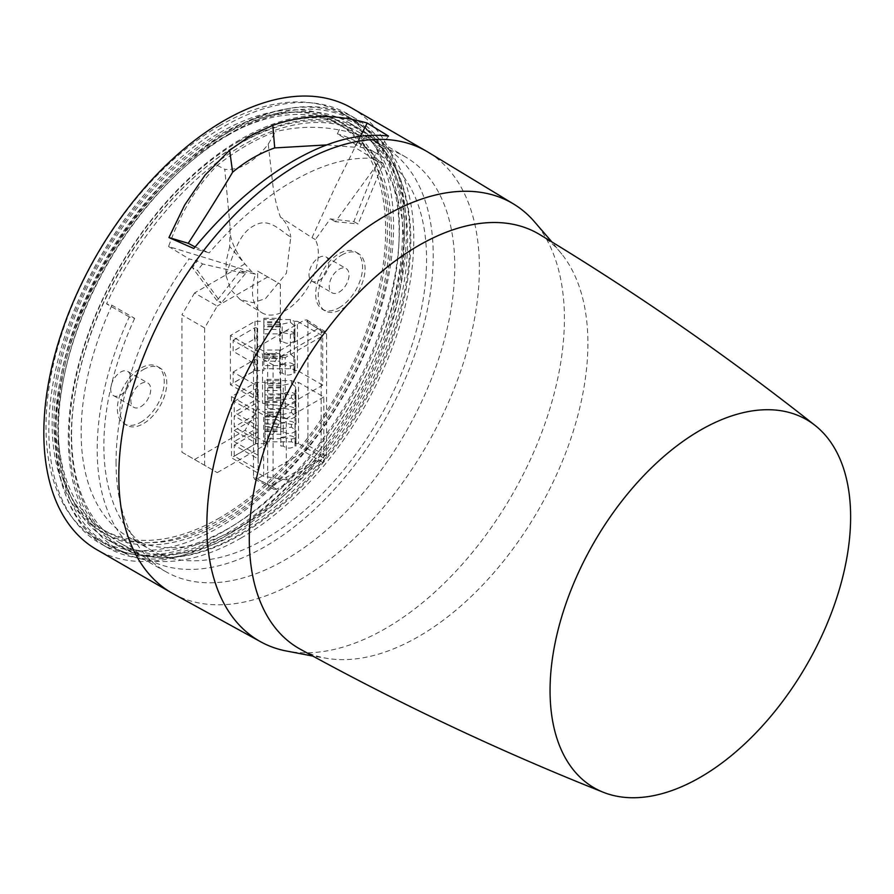 <?xml version="1.0" encoding="UTF-8"?>
<svg xmlns="http://www.w3.org/2000/svg" width="894" height="894" viewBox="0 0 894 894"><rect width="100%" height="100%" fill="white"/><g stroke="black" fill="none" stroke-linecap="round" stroke-linejoin="round"><path stroke-width="0.67" stroke-dasharray="4.47 3.35" d="M239.614 143.722A237.614 137.184 120 0 0 84.382 353.108A237.614 137.184 120 0 0 120.802 543.507A237.614 137.184 120 0 0 239.614 531.74A237.614 137.184 120 0 0 394.846 322.354A237.614 137.184 120 0 0 358.416 131.954A237.614 137.184 120 0 0 239.614 143.722M129.284 316.945L106.565 303.837L111.962 305.245L134.681 318.365L129.284 316.945A237.614 137.184 120 0 0 146.404 558.292A237.614 137.184 120 0 0 265.216 546.525A237.614 137.184 120 0 0 420.437 337.127A237.614 137.184 120 0 0 384.018 146.728A237.614 137.184 120 0 0 363.97 138.536L341.251 125.417L337.34 133.91L360.047 147.029L363.97 138.536M341.251 125.417A237.614 137.184 120 0 0 242.497 145.387A237.614 137.184 120 0 0 106.565 303.837M223.746 520.084A234.552 135.419 -60 0 1 106.475 531.695A234.552 135.419 -60 0 1 70.514 343.743A234.552 135.419 -60 0 1 223.746 137.061A234.552 135.419 -60 0 1 341.027 125.439A234.552 135.419 -60 0 1 376.977 313.392A234.552 135.419 -60 0 1 223.746 520.084M219.779 517.794A234.552 135.419 -60 0 1 102.508 529.404A234.552 135.419 -60 0 1 66.547 341.463A234.552 135.419 -60 0 1 219.779 134.77A234.552 135.419 -60 0 1 337.06 123.148A234.552 135.419 -60 0 1 373.01 311.101A234.552 135.419 -60 0 1 219.779 517.794M219.779 132.681A237.1 136.894 -60 0 1 338.334 120.947A237.1 136.894 -60 0 1 374.675 310.933A237.1 136.894 -60 0 1 219.779 519.872A237.1 136.894 -60 0 1 101.234 531.617A237.1 136.894 -60 0 1 64.882 341.62A237.1 136.894 -60 0 1 219.779 132.681M223.746 134.972A237.1 136.894 -60 0 1 342.301 123.227A237.1 136.894 -60 0 1 378.643 313.224A237.1 136.894 -60 0 1 223.746 522.163A237.1 136.894 -60 0 1 105.201 533.908A237.1 136.894 -60 0 1 68.849 343.911A237.1 136.894 -60 0 1 223.746 134.972M339.128 292.137A14.025 8.091 120 0 0 348.291 279.788A14.025 8.091 120 0 0 346.134 268.546A14.025 8.091 120 0 0 339.128 269.239A14.025 8.091 120 0 0 329.964 281.599A14.025 8.091 120 0 0 332.11 292.841A14.025 8.091 120 0 0 339.128 292.137M318.934 280.481A14.025 8.091 120 0 0 328.098 268.133A14.025 8.091 120 0 0 325.941 256.891A14.025 8.091 120 0 0 318.934 257.584A14.025 8.091 120 0 0 309.771 269.943A14.025 8.091 120 0 0 311.928 281.174A14.025 8.091 120 0 0 318.934 280.481M140.816 406.636A14.025 8.091 120 0 0 149.98 394.276A14.025 8.091 120 0 0 147.834 383.034A14.025 8.091 120 0 0 140.816 383.738A14.025 8.091 120 0 0 131.664 396.087A14.025 8.091 120 0 0 133.809 407.329A14.025 8.091 120 0 0 140.816 406.636M120.634 394.969A14.025 8.091 120 0 0 129.786 382.621A14.025 8.091 120 0 0 127.641 371.379A14.025 8.091 120 0 0 120.634 372.072A14.025 8.091 120 0 0 111.471 384.431A14.025 8.091 120 0 0 113.616 395.673A14.025 8.091 120 0 0 120.634 394.969M339.128 307.748A33.145 19.132 120 0 0 360.774 278.548A33.145 19.132 120 0 0 355.7 251.985A33.145 19.132 120 0 0 339.128 253.628A33.145 19.132 120 0 0 317.471 282.839A33.145 19.132 120 0 0 322.555 309.391A33.145 19.132 120 0 0 339.128 307.748M341.653 255.092A33.145 19.132 -60 0 1 358.226 253.449A33.145 19.132 -60 0 1 363.299 280.001A33.145 19.132 -60 0 1 341.653 309.212A33.145 19.132 -60 0 1 325.081 310.855A33.145 19.132 -60 0 1 319.996 284.292A33.145 19.132 -60 0 1 341.653 255.092M140.816 422.247A33.145 19.132 120 0 0 162.473 393.036A33.145 19.132 120 0 0 157.389 366.484A33.145 19.132 120 0 0 140.816 368.116A33.145 19.132 120 0 0 119.17 397.327A33.145 19.132 120 0 0 124.255 423.89A33.145 19.132 120 0 0 140.816 422.247M143.342 369.58A33.145 19.132 -60 0 1 159.914 367.937A33.145 19.132 -60 0 1 164.999 394.5A33.145 19.132 -60 0 1 143.342 423.7A33.145 19.132 -60 0 1 126.769 425.343A33.145 19.132 -60 0 1 121.696 398.78A33.145 19.132 -60 0 1 143.342 369.58M228.797 130.815A245.772 141.9 120 0 0 68.235 347.386A245.772 141.9 120 0 0 105.905 544.334A245.772 141.9 120 0 0 228.797 532.154A245.772 141.9 120 0 0 389.359 315.582A245.772 141.9 120 0 0 351.677 118.634A245.772 141.9 120 0 0 228.797 130.815M219.779 125.607A245.772 141.9 120 0 0 59.227 342.178A245.772 141.9 120 0 0 96.898 539.127A245.772 141.9 120 0 0 219.779 526.957A245.772 141.9 120 0 0 380.341 310.374A245.772 141.9 120 0 0 342.67 113.437A245.772 141.9 120 0 0 219.779 125.607M239.614 141.006A240.933 139.095 120 0 0 82.214 353.32A240.933 139.095 120 0 0 119.148 546.379A240.933 139.095 120 0 0 239.614 534.444A240.933 139.095 120 0 0 397.003 322.142A240.933 139.095 120 0 0 360.081 129.082A240.933 139.095 120 0 0 239.614 141.006M228.797 134.77A240.933 139.095 120 0 0 71.397 347.073A240.933 139.095 120 0 0 108.33 540.132A240.933 139.095 120 0 0 228.797 528.198A240.933 139.095 120 0 0 386.186 315.895A240.933 139.095 120 0 0 349.263 122.836A240.933 139.095 120 0 0 228.797 134.77M257.64 271.117L280.358 284.225L257.64 271.117L257.64 408.502L280.358 421.622L267.731 443.48L245.023 430.36L257.64 408.502M194.546 292.975L181.929 314.833L204.637 327.942L217.253 306.083L194.546 292.975L245.023 263.831M181.929 452.219L217.253 472.624L181.929 452.219L181.929 314.833M267.731 276.939L217.253 306.083M204.637 327.942L204.637 465.338M194.546 459.505L245.023 430.36M217.253 472.624L267.731 443.48M280.358 421.622L280.358 284.225M134.681 318.365A228.182 131.742 120 0 0 151.12 550.123A228.182 131.742 120 0 0 379.302 418.381A228.182 131.742 120 0 0 379.302 154.897A228.182 131.742 120 0 0 360.047 147.029M111.962 305.245A228.182 131.742 120 0 0 128.412 537.003A228.182 131.742 120 0 0 356.583 405.261A228.182 131.742 120 0 0 356.583 141.788A228.182 131.742 120 0 0 337.34 133.91M284.795 650.698A252.812 145.968 120 0 0 385.638 628.46A252.812 145.968 120 0 0 543.731 427.131A252.812 145.968 120 0 0 533.249 220.371M173.212 593.761A254.946 147.197 120 0 0 299.099 580.24A254.946 147.197 120 0 0 465.226 357.008A254.946 147.197 120 0 0 428.137 152.203M351.588 107.984A254.946 147.197 -60 0 1 390.667 312.285A254.946 147.197 -60 0 1 224.103 536.948A254.946 147.197 -60 0 1 96.63 549.575M195.071 246.967L209.23 252.823L193.819 248.498M326.869 144.906L354.639 147.231L372.809 158.383C348.425 156.875 321.818 164.451 292.975 181.113C279.274 188.925 264.959 199.161 250.029 211.822C238.05 221.734 224.45 235.401 209.23 252.823M354.639 147.231L360.394 136.201M224.103 531.181A247.895 143.129 -60 0 1 100.933 543.898A247.895 143.129 -60 0 1 61.954 345.52A247.895 143.129 -60 0 1 224.103 126.367A247.895 143.129 -60 0 1 348.816 114.533A247.895 143.129 -60 0 1 385.85 313.436A247.895 143.129 -60 0 1 224.103 531.181M231.144 535.171A247.806 143.074 120 0 0 392.824 317.493A247.806 143.074 120 0 0 355.812 118.667A247.806 143.074 120 0 0 231.144 130.502A247.806 143.074 120 0 0 69.039 349.565A247.806 143.074 120 0 0 108.006 547.888A247.806 143.074 120 0 0 231.144 535.171M372.809 158.383L388.521 136.089M231.144 132.793A245.012 141.453 120 0 0 69.933 352.638A245.012 141.453 120 0 0 113.046 547.385A245.012 141.453 120 0 0 231.144 532.88A245.012 141.453 120 0 0 389.996 320.935A245.012 141.453 120 0 0 357.902 123.283A245.012 141.453 120 0 0 231.144 132.793M241.056 538.032A244.308 141.051 -60 0 1 123.294 552.503A244.308 141.051 -60 0 1 80.315 358.304A244.308 141.051 -60 0 1 241.056 139.084A244.308 141.051 -60 0 1 367.445 129.608A244.308 141.051 -60 0 1 399.462 326.69A244.308 141.051 -60 0 1 241.056 538.032M71.319 436.563A240.039 138.592 120 0 0 121.774 546.871A240.039 138.592 120 0 0 306.497 481.62A240.039 138.592 120 0 0 410.793 240.564A240.039 138.592 120 0 0 361.813 131.105A240.039 138.592 120 0 0 176.587 194.479A240.039 138.592 120 0 0 71.319 436.563M116.052 461.941A239.503 138.279 120 0 0 166.396 572.004A239.503 138.279 120 0 0 350.694 506.898A239.503 138.279 120 0 0 454.755 266.39A239.503 138.279 120 0 0 405.887 157.188A239.503 138.279 120 0 0 381.716 147.711L373.401 159.221L378.374 160.305L353.834 221.611L330.288 218.896L315.381 239.57A46.555 26.876 -60 0 1 318.32 253.572A46.555 26.876 -60 0 1 297.814 300.619A46.555 26.876 -60 0 1 261.841 312.721A46.555 26.876 -60 0 1 252.488 291.578A46.555 26.876 -60 0 1 255.427 274.19L240.52 270.726L216.974 300.63L221.287 302.977L197.507 270.48L192.433 267.664L197.406 260.836L189.092 258.925A239.503 138.279 120 0 0 116.052 461.941M216.974 300.63L192.433 267.664M273.072 487.107L253.483 476.904L253.483 353.644L267.664 361.835L267.664 483.989L268.725 486.325L271.273 486.068L317.56 459.337L321.169 453.102L321.169 330.936L320.108 328.612L317.56 328.858L271.273 355.588L267.664 361.835L273.072 364.953L276.682 358.717L322.969 331.987L325.517 331.73L326.578 334.065L326.578 456.219L322.969 462.455L276.682 489.186L274.123 489.443L273.072 487.107L273.072 364.953M253.483 476.904L254.634 479.285L257.092 478.983L276.682 489.186M322.969 462.455L304.34 451.705L257.092 478.983M304.34 451.705L307.949 445.458L326.578 456.219M326.578 334.065L307.949 322.198L307.949 445.458M307.949 322.198L306.977 319.929L304.34 320.119L322.969 331.987M276.682 358.717L257.092 347.408L304.34 320.119M257.092 347.408L253.483 353.644M226.081 275.788L230.753 289.6L240.073 299.524L252.79 302.664L265.451 298.663L286.415 273.195L290.762 237.156C279.643 230.16 268.625 216.639 253.483 226.003C238.095 234.038 232.988 256.936 225.903 274.603L226.081 275.788M252.175 272.201L229.669 246.588L230.138 227.59L224.774 169.29C239.436 170.698 253.93 162.328 268.245 144.191L275.419 131.764C255.941 139.051 236.541 150.248 217.231 165.356C196.49 186.466 180.264 213.521 168.586 246.52L250.398 271.62L255.427 274.19M229.669 246.588L226.271 260.869L225.903 274.603M353.834 221.611L358.092 223.992L383.213 163.267L378.374 160.305M268.245 144.191L272.491 181.817C273.933 194.937 276.615 206.737 280.515 217.22C285.968 221.421 289.969 229.937 290.762 237.156M217.231 165.356L224.774 169.29M240.52 270.726L245.358 273.698L202.603 263.965L197.406 260.836M202.603 263.965L197.507 270.48M245.358 273.698L221.287 302.977M381.716 147.711L360.885 135.497L335.518 186.31L311.995 237.67L280.515 217.22M360.885 135.497C331.652 125.998 303.155 124.758 275.419 131.764M373.401 159.221L378.598 162.35L335.451 221.678L358.092 223.992M335.451 221.678L330.288 218.896M378.598 162.35L383.213 163.267M311.995 237.67L315.381 239.57M168.586 246.52L189.092 258.925M323.807 396.992L286.303 418.638L286.303 479.843L323.807 458.197L323.807 396.992L298.495 382.386L295.433 382.386L291.489 380.62L264.903 380.62L264.903 383.783L264.903 379.369L280.817 379.369L280.817 382.867L264.903 382.867L264.903 379.369M285.231 406.77L322.723 385.124L322.723 335.921L285.231 357.566L285.231 406.77L262.557 403.272L230.417 384.711L255.002 370.518L263.819 370.518L263.819 368.753L290.405 368.753A4.079 2.358 180 0 1 293.288 369.445L294.361 370.518L297.411 370.518L297.411 321.304L322.723 335.921M297.411 321.304L294.361 321.304L290.405 319.538L263.819 319.538L263.819 321.304L255.002 321.304L230.417 335.496L262.557 354.058L262.557 403.272M285.231 357.566L262.557 354.058M322.723 385.124L297.411 370.518M264.903 380.62L264.903 382.386L256.086 382.386L231.501 396.578L263.641 415.129L263.641 476.334L286.303 479.843M286.303 418.638L263.641 415.129M283.264 428.908L283.264 437.747C287.164 435.043 291.064 435.043 294.986 437.747L294.986 430.059L291.489 427.12L280.817 428.908L280.817 423.086L264.903 423.086L264.903 443.58L256.086 443.58L231.501 457.773L263.641 476.334M264.903 441.815L291.489 441.815L295.433 443.58L298.495 443.58L298.495 382.386M323.807 458.197L298.495 443.58M255.002 321.304L255.002 370.518M230.417 335.496L230.417 384.711M257.103 354.158L257.103 365.143L233.122 351.297L233.122 340.312L257.103 354.158L257.103 328.601L256.656 338.96A1.531 0.883 0 0 0 254.488 338.96L233.122 351.297M257.103 385.873L257.103 396.869L233.122 383.023L233.122 372.038L257.103 385.873L257.103 360.327L256.656 370.686A1.531 0.883 0 0 0 254.488 370.686L233.122 383.023M294.361 370.518L293.902 365.322L293.902 372.999C290.002 375.703 286.091 375.703 282.18 372.999L279.733 372.999L279.733 355.846L282.18 355.846L282.18 364.674L279.733 364.674M282.18 364.674C286.08 361.969 289.991 361.969 293.902 364.674L293.902 356.985L294.931 357.611L294.931 365.937L294.361 365.937M294.361 357.611L294.361 334.211L294.931 334.211L294.361 321.304M294.931 334.211L294.931 341.284L294.931 332.948L293.902 332.948L294.361 325.885M293.902 325.271L290.405 322.332L282.18 324.12L282.18 332.948C286.091 330.244 289.991 330.244 293.902 332.948M279.733 322.7L263.819 322.7L263.819 333.864L263.819 325.952L279.733 325.952L279.733 326.813L279.733 318.286L279.733 324.12L282.18 324.12M263.819 319.538L263.819 322.7L263.819 318.286L279.733 318.286M279.733 355.846L279.733 350.012L279.733 353.51L263.819 353.51L263.819 368.753M263.819 321.304L263.819 370.518M282.18 332.948L279.733 332.948L279.733 341.284L279.733 332.445L279.733 333.864L263.819 333.864L263.819 365.59L279.733 365.59L279.733 361.176L263.819 361.176M282.18 372.999L282.18 364.171L279.733 364.171L279.733 365.59M282.18 364.171L290.405 365.959L293.902 365.322M256.086 382.386L256.086 443.58M231.501 396.578L231.501 457.773M258.176 415.229L258.176 426.214L234.206 412.38L234.206 401.384L258.176 415.229L258.176 389.672L257.729 400.043A1.531 0.883 -0 0 0 255.572 400.043L234.206 412.38M258.176 458.946L258.176 469.931L234.206 456.096L234.206 445.1L258.176 458.946L258.176 433.389L258.176 455.359L234.206 441.524L234.206 430.528L258.176 444.374L258.176 418.817L258.176 440.787L234.206 426.952L234.206 415.956L258.176 429.802L258.176 404.244L258.176 415.241L255.572 414.615L234.206 426.952M294.986 430.059L295.433 424.438L296.003 424.438L295.433 382.386M295.433 443.58L294.986 438.384L294.986 446.072C291.086 448.777 287.175 448.777 283.264 446.072L280.817 446.072L280.817 428.908M295.433 430.673L296.003 430.673L296.003 439.01L295.433 439.01M296.003 395.293L296.003 402.356L296.003 394.031L294.986 394.031L295.433 386.968M294.986 386.342L291.489 383.403L283.264 385.202L283.264 394.031C287.164 391.326 291.075 391.326 294.986 394.031M280.817 379.369L280.817 385.202L283.264 385.202M280.817 383.783L264.903 383.783L264.903 394.936L264.903 382.867M264.903 382.386L264.903 443.58M283.264 399.763L283.264 408.603C287.164 405.898 291.064 405.898 294.986 408.603L294.986 400.914L291.489 397.975L283.264 399.763L280.817 399.763L280.817 398.355L264.903 398.355L264.903 394.936L280.817 394.936L280.817 393.528L280.817 402.356L280.817 394.031L283.264 394.031M283.264 414.335L283.264 423.175C287.164 420.471 291.064 420.471 294.986 423.175L294.986 415.486L291.489 412.547L283.264 414.335L280.817 414.335L280.817 412.927L264.903 412.927L264.903 393.941L264.903 409.508L280.817 409.508L280.817 408.1L283.264 408.1L291.489 409.888L294.986 409.24L295.433 409.865M264.903 423.086L264.903 408.513L264.903 424.08L280.817 424.08L280.817 422.672L283.264 422.672L291.489 424.46L294.986 423.812L295.433 424.438M280.817 427.5L264.903 427.5L264.903 438.652L280.817 438.652L280.817 434.238L264.903 434.238M283.264 446.072L283.264 437.244L280.817 437.244L280.817 438.652M283.264 437.244L291.489 439.032L294.986 438.384M257.103 396.869L256.656 370.686M233.122 372.038L254.488 359.701A1.531 0.883 180 0 1 256.656 359.701L257.103 371.312M256.656 359.701L257.103 360.327M257.103 365.143L257.103 339.586M233.122 340.312L254.488 327.975A1.531 0.883 180 0 1 256.656 327.975L257.103 328.601M294.931 365.937L294.931 372.999L293.902 372.999M294.931 372.999L294.931 357.611M293.902 364.674L294.931 364.674M293.902 356.985L290.405 354.058L282.18 355.846M294.931 341.284L293.902 341.284C289.991 343.989 286.091 343.989 282.18 341.284L282.18 332.445L290.405 334.233L293.902 333.596L294.361 334.211M293.902 333.596L293.902 341.284M294.931 332.948L294.931 325.885M279.733 332.948L279.733 324.12M279.733 333.864L279.733 325.952M263.819 353.51L263.819 350.012L263.819 354.426L279.733 354.426M279.733 321.784L263.819 321.784L263.819 318.286M263.819 321.784L263.819 325.952M282.18 332.445L279.733 332.445M279.733 364.171L279.733 372.999M263.819 357.678L279.733 357.678L279.733 361.176M279.733 357.678L279.733 353.51M258.176 440.787L258.176 404.244L255.572 403.619L234.206 415.956M258.176 455.359L257.729 429.187A1.531 0.883 0 0 0 255.572 429.187L234.206 441.524M234.206 430.528L255.572 418.191A1.531 0.883 180 0 1 257.729 418.191L258.176 418.817M258.176 469.931L257.729 443.759A1.531 0.883 0 0 0 255.572 443.759L234.206 456.096M234.206 445.1L255.572 432.763A1.531 0.883 180 0 1 257.729 432.763L258.176 433.389M258.176 426.214L258.176 400.668M234.206 401.384L255.572 389.046A1.531 0.883 180 0 1 257.729 389.046L258.176 389.672M296.003 424.438L296.003 416.112M294.986 423.175L296.003 423.175M295.433 416.112L294.986 415.486M296.003 409.865L296.003 416.928L294.986 416.928C291.075 419.632 287.164 419.632 283.264 416.928L283.264 408.1M294.986 409.24L294.986 416.928M296.003 416.928L296.003 401.54M294.986 408.603L296.003 408.603M294.986 400.914L295.433 401.54M296.003 402.356L294.986 402.356C291.075 405.06 287.164 405.06 283.264 402.356L283.264 393.528L291.489 395.316L294.986 394.667L295.433 395.293M294.986 394.667L294.986 402.356M296.003 394.031L296.003 386.968M296.003 439.01L296.003 446.072L294.986 446.072M296.003 446.072L296.003 430.673M294.986 437.747L296.003 437.747M296.003 431.5L294.986 431.5C291.075 434.205 287.164 434.205 283.264 431.5L283.264 422.672M294.986 423.812L294.986 431.5M280.817 394.031L280.817 385.202M280.817 382.867L280.817 394.936M283.264 393.528L280.817 393.528M280.817 437.244L280.817 446.072M264.903 430.74L280.817 430.74L280.817 434.238M280.817 430.74L280.817 423.086M279.733 341.284L282.18 341.284M263.819 329.45L279.733 329.45M279.733 326.813L263.819 326.813M279.733 324.466L263.819 324.466M279.733 350.012L263.819 350.012M263.819 356.192L279.733 356.192M263.819 358.528L279.733 358.528M283.264 423.175L280.817 423.175L280.817 431.5L283.264 431.5M283.264 408.603L280.817 408.603L280.817 416.928L283.264 416.928M280.817 402.356L283.264 402.356M283.264 437.747L280.817 437.747M264.903 390.522L280.817 390.522M280.817 387.024L264.903 387.024M280.817 387.884L264.903 387.884M280.817 385.537L264.903 385.537M264.903 426.583L280.817 426.583M264.903 429.254L280.817 429.254M264.903 431.601L280.817 431.601M280.817 399.763L280.817 408.603M280.817 416.928L280.817 408.1M280.817 398.355L280.817 409.508M280.817 393.941L264.903 393.941M280.817 397.439L264.903 397.439M280.817 400.11L264.903 400.11M264.903 402.456L280.817 402.456M264.903 401.596L280.817 401.596M264.903 405.094L280.817 405.094M280.817 414.335L280.817 423.175M280.817 431.5L280.817 422.672M280.817 412.927L280.817 424.08M280.817 408.513L264.903 408.513M280.817 412.011L264.903 412.011M280.817 414.682L264.903 414.682M264.903 417.029L280.817 417.029M264.903 416.168L280.817 416.168M264.903 419.666L280.817 419.666M539.641 234.507A239.424 138.235 -60 0 1 561.845 254.164A239.424 138.235 -60 0 1 566.818 449.95A239.424 138.235 -60 0 1 418.593 636.562A239.424 138.235 -60 0 1 328.366 658.576A239.424 138.235 -60 0 1 300.239 649.178M290.405 319.538L290.405 322.332M290.405 365.959L290.405 368.753M291.489 380.62L291.489 383.403M291.489 439.032L291.489 441.815M254.488 370.686L254.488 359.701M254.488 338.96L254.488 327.975M290.405 354.058L290.405 334.233M255.572 414.615L255.572 403.619M255.572 429.187L255.572 418.191M255.572 443.759L255.572 432.763M255.572 400.043L255.572 389.046M291.489 409.888L291.489 412.547M291.489 424.46L291.489 427.12M291.489 395.316L291.489 397.975M120.802 543.507L146.404 558.292M106.475 531.695L102.508 529.404M342.301 123.227L338.334 120.947M325.941 256.891L346.134 268.546M127.641 371.379L147.834 383.034M358.226 253.449L355.7 251.985M159.914 367.937L157.389 366.484M105.905 544.334L96.898 539.127M119.148 546.379L108.33 540.132M128.412 537.003L151.12 550.123M356.583 141.788L379.302 154.897M360.081 129.082L349.263 122.836M351.677 118.634L342.67 113.437M126.769 425.343L124.255 423.89M325.081 310.855L322.555 309.391M113.616 395.673L133.809 407.329M311.928 281.174L332.11 292.841M105.201 533.908L101.234 531.617M341.027 125.439L337.06 123.148M358.416 131.954L384.018 146.728M355.812 118.667L348.816 114.533M123.294 552.503L113.046 547.385M166.396 572.004L121.774 546.871M240.073 299.524L261.841 312.721M306.977 319.929L320.197 328.668M254.634 479.285L268.815 486.37M230.138 227.59C229.155 236.396 233.245 247.437 242.408 260.724M325.517 331.73L320.108 328.612M274.123 489.443L268.725 486.325M108.006 547.888L100.933 543.898M367.445 129.608L357.902 123.283M405.887 157.188L361.813 131.105M328.366 658.576L312.799 656.073M561.845 254.164L551.9 241.939"/><path stroke-width="1.34" d="M551.9 241.939L533.249 220.371A252.812 145.968 120 0 0 513.592 204.011A252.812 145.968 120 0 0 385.638 215.61A252.812 145.968 120 0 0 220.058 439.814A252.812 145.968 120 0 0 260.802 641.858A252.812 145.968 120 0 0 284.795 650.698L312.799 656.073M513.592 204.011L428.137 152.203A254.946 147.197 120 0 0 426.583 151.287A254.946 147.197 120 0 0 299.099 163.904A254.946 147.197 120 0 0 132.547 388.577A254.946 147.197 120 0 0 171.626 592.867A254.946 147.197 120 0 0 173.212 593.761L260.802 641.858M326.869 144.906L274.704 147.923L272.815 125.316C303.703 114.466 335.183 113.717 367.244 123.07L388.521 136.089C360.025 132.535 328.422 140.76 293.69 160.786C258.925 180.856 225.634 210.09 193.819 248.498L168.944 237.569L184.622 205.084L205.139 174.989L229.657 150.237L232.619 172.218C220.349 192.948 205.553 216.639 188.243 243.291L168.944 237.569M272.815 125.316L250.432 135.81L229.657 150.237M171.626 592.867L96.63 549.575A254.946 147.197 -60 0 1 57.551 345.274A254.946 147.197 -60 0 1 224.103 120.612A254.946 147.197 -60 0 1 351.588 107.984L426.583 151.287M188.243 243.291L195.071 246.967M274.704 147.923C259.573 153.276 245.537 161.378 232.619 172.218M360.394 136.201L367.244 123.07M603.428 792.319C499.645 751.128 398.579 703.422 300.239 649.178A239.424 138.235 -60 0 1 261.819 457.784A239.424 138.235 -60 0 1 418.593 245.571A239.424 138.235 -60 0 1 539.641 234.507C635.79 292.55 727.649 356.225 815.205 425.51A212.537 122.713 -60 0 1 836.628 598.175A212.537 122.713 -60 0 1 700.337 777.266A212.537 122.713 -60 0 1 603.428 792.319A212.537 122.713 -60 0 1 559.186 625.655A212.537 122.713 -60 0 1 700.337 430.193A212.537 122.713 -60 0 1 815.205 425.51"/></g></svg>
